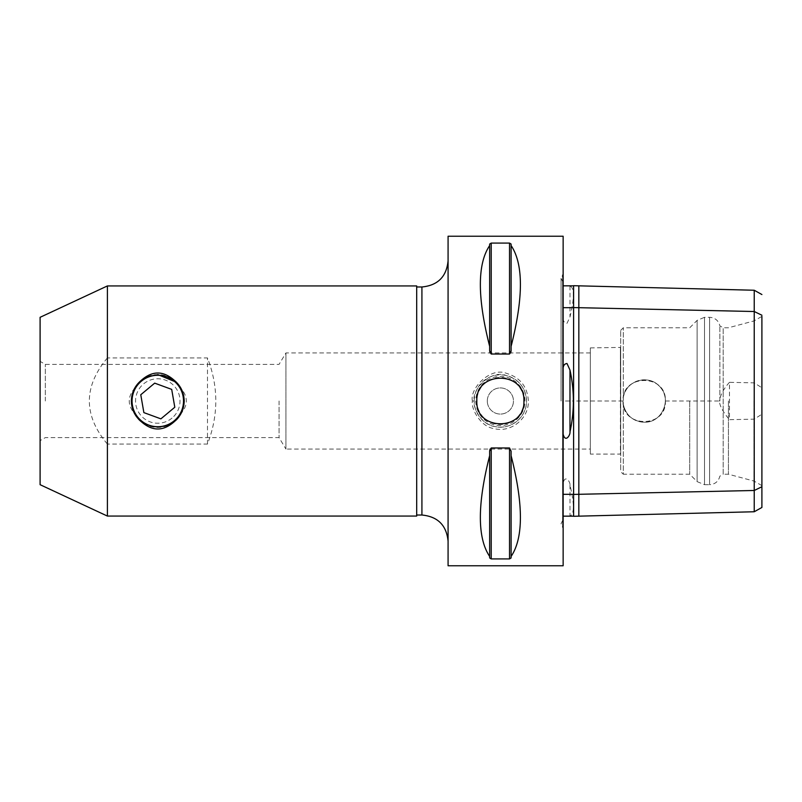 <?xml version="1.0" encoding="UTF-8"?>
<svg xmlns="http://www.w3.org/2000/svg" width="802" height="802" viewBox="0 0 802 802"><rect width="100%" height="100%" fill="white"/><g stroke="black" fill="none" stroke-linecap="round" stroke-linejoin="round"><path stroke-width="0.6" stroke-dasharray="4.01 3.01" d="M139.097 419.687A26.426 26.426 0 0 1 140.962 380.619M176.47 382.313A26.426 26.426 0 0 1 176.47 419.687M172.029 418.063A22.225 22.225 0 0 1 140.721 415.246A22.225 22.225 0 0 1 143.538 383.937A22.225 22.225 0 0 1 174.856 386.754A22.225 22.225 0 0 1 172.029 418.063M181.092 388.529A26.426 26.426 0 0 0 134.485 388.529C127.508 396.84 127.508 405.16 134.485 413.471A26.426 26.426 0 0 0 181.092 413.471C188.069 405.16 188.069 396.84 181.092 388.529L176.45 382.283M140.771 394.754L143.869 412.609L160.881 418.855L174.796 407.246L171.698 389.391L154.686 383.145L140.771 394.754M416.689 516.067L416.689 285.933M107.398 516.067L107.398 444.077L207.477 444.077C218.565 415.356 218.565 386.644 207.477 357.923L107.398 357.923L107.398 285.933M134.485 413.471C142.606 431.707 172.971 431.707 181.092 413.471M157.783 374.574C147.217 375.065 139.448 379.717 134.485 388.529M279.056 401L279.056 437.611L279.056 401M45.333 401L45.333 364.389L45.333 401M590.342 454.092L590.342 401L590.342 454.092L620.397 454.092L620.397 347.908L620.678 454.584L620.678 347.416L620.678 454.584M590.342 401L590.342 347.908L590.342 401M590.342 449.06L590.342 352.94L590.342 449.06L285.933 449.06L285.933 352.94L285.933 449.06L279.056 437.611L45.333 437.611L40.1 440.629L40.1 361.371L40.1 440.629M476.839 401A23.539 23.539 0 0 0 522.122 410.012A23.539 23.539 0 0 0 491.365 379.256A23.539 23.539 0 0 0 476.839 401M472.388 401C469.461 388.739 490.313 366.554 506.623 373.401C520.197 377.491 527.445 386.694 528.378 401C528.919 418.534 510.994 433.08 494.102 428.589C480.709 427.005 470.724 408.569 472.388 401L474.223 401C472.679 407.987 482.002 425.02 494.513 426.484C510.293 430.634 527.044 417.19 526.533 401C525.661 387.787 518.894 379.286 506.212 375.506C490.974 369.181 471.496 389.682 474.223 401A26.155 26.155 0 0 1 500.378 374.845A26.155 26.155 0 0 1 526.533 401A26.155 26.155 0 0 1 500.378 427.155A26.155 26.155 0 0 1 474.223 401M563.144 565.761L563.144 236.239M448.077 565.761L448.077 236.239M511.105 557.931L511.105 556.428C523.495 538.022 523.495 504.418 511.105 455.646L511.105 451.185L509.531 447.977L491.225 447.977L490.042 449.06M489.651 451.185L489.651 455.646C477.26 504.418 477.26 538.022 489.651 556.428L489.651 557.931M491.225 447.977L491.225 558.924L509.531 558.924L509.531 447.977M511.105 245.572L511.105 346.354C523.495 297.582 523.495 263.978 511.105 245.572L511.105 346.354M509.531 354.023L509.531 243.076L491.225 243.076L491.225 354.023L509.531 354.023L510.714 352.94M489.651 244.069L489.651 245.572C477.26 263.978 477.26 297.582 489.651 346.354L489.651 350.815M490.042 352.94L491.225 354.023M524.959 401A24.581 24.581 0 0 0 488.087 379.707A24.581 24.581 0 0 0 488.087 422.293A24.581 24.581 0 0 0 524.959 401M487.305 401A13.073 13.073 0 0 0 506.914 412.328A13.073 13.073 0 0 0 506.914 389.672A13.073 13.073 0 0 0 487.305 401A13.073 13.073 0 0 0 500.378 414.073A13.073 13.073 0 0 0 513.45 401A13.073 13.073 0 0 0 500.378 387.927A13.073 13.073 0 0 0 487.305 401M567.826 516.157L569.981 515.927C574.453 514.152 574.453 503.867 569.981 485.05C570.463 482.263 565.35 474.122 563.144 482.944L563.144 319.096C563.485 321.642 564.768 323.056 566.994 323.336L569.981 316.99C574.463 298.063 574.463 287.758 569.981 286.063L567.856 285.833M564.708 285.833L563.144 285.923L563.144 282.535L563.144 367.817L563.144 285.833M563.144 516.157L563.144 434.183L563.144 519.465L563.144 516.067L564.738 516.157M563.144 527.917L563.144 274.083L563.144 527.917L562.583 527.355L562.583 274.645L562.583 527.355L561.049 523.656L563.144 519.465M573.6 307.687L573.6 285.833M563.144 482.944L563.144 401L573.6 401L573.6 307.577M563.144 401L563.144 319.096M207.477 444.077L207.477 357.923M107.398 357.923C83.338 386.644 83.338 415.356 107.398 444.077M40.1 484.689L40.1 317.311M719.875 401L719.875 325.863L719.875 401M689.72 401L689.72 474.223L689.72 401M754.05 401L754.05 481.09L754.05 401M761.9 401L761.9 316.379L761.9 401M728.427 401L728.427 474.223L728.427 401M761.9 485.621L754.05 481.09L728.427 474.223L723.193 474.223L723.193 327.777L723.193 474.223L719.875 476.137C718.502 481.451 715.073 484.298 709.6 484.689L709.6 317.311L709.6 484.689L704.517 484.689L704.517 401L704.517 484.689L697.118 481.621L697.118 320.379L697.118 481.621L689.72 474.223L623.294 474.223L623.294 327.777L623.294 474.223L620.678 471.606L620.678 330.394L620.678 471.606M620.678 330.394L623.294 327.777L689.72 327.777L697.118 320.379L704.517 317.311L704.517 401L704.517 317.311L709.6 317.311C715.073 317.702 718.502 320.549 719.875 325.863L723.193 327.777L728.427 327.777L754.05 320.91L761.9 316.379L761.9 387.767L754.231 382.875L729.469 382.313L729.469 419.687L754.231 419.135L761.9 414.233L761.9 387.767M623.294 404.318C625.921 415.416 632.898 421.371 644.217 422.183C662.382 423.165 672.667 398.153 659.194 386.023C648.046 373.782 625.129 381 623.294 397.682C625.129 381 648.046 373.782 659.194 386.023C672.667 398.153 662.382 423.165 644.217 422.183C632.898 421.371 625.921 415.416 623.294 404.318M623.034 401C621.68 428.298 666.693 428.348 665.399 401C666.693 373.642 621.68 373.712 623.034 401A21.183 21.183 0 0 0 644.217 422.183A21.183 21.183 0 0 0 665.399 401A21.183 21.183 0 0 0 644.217 379.817A21.183 21.183 0 0 0 623.034 401L573.6 401L573.6 494.423M665.399 401L719.414 401C719.534 405.601 722.883 411.827 729.469 419.687M754.231 490.483L754.231 419.125M729.469 382.313C723.735 388.689 720.386 394.925 719.414 401M761.9 414.233L761.9 486.754M754.231 382.875L754.231 311.517M573.6 516.157L573.6 494.303M511.105 350.815L511.105 244.069M489.651 245.572L489.651 346.354M489.651 455.646L489.651 556.428M511.105 455.646L511.105 556.428M416.689 286.976L416.689 515.024L416.689 286.976M448.077 401L448.077 541.18L448.077 401M569.981 286.063L569.981 316.99M569.981 485.05L569.981 515.927M578.833 494.303L578.833 307.687M421.922 515.024L421.922 286.976M590.342 352.94L285.933 352.94L279.056 364.389L45.333 364.389L40.1 361.371M590.342 347.908L620.678 347.416M561.049 401L561.049 278.344L561.049 401M563.144 282.535L561.049 278.344L563.144 274.083"/><path stroke-width="1.2" d="M176.47 419.687A26.426 26.426 0 0 1 174.605 421.381C163.397 431.516 152.179 431.516 140.962 421.381C134.786 416.088 131.588 409.301 131.358 401L131.358 401C131.588 392.699 134.786 385.912 140.962 380.619C152.179 370.484 163.397 370.484 174.605 380.619A26.426 26.426 0 0 1 176.47 382.313M141.232 381.171A25.834 25.834 0 0 1 177.613 384.449A25.834 25.834 0 0 1 174.335 420.829A25.834 25.834 0 0 1 137.954 417.551A25.834 25.834 0 0 1 141.232 381.171M140.962 421.381A26.426 26.426 0 0 1 139.097 419.687M141.302 381.251A25.724 25.724 0 0 0 138.034 417.481A25.724 25.724 0 0 0 174.265 420.749A25.724 25.724 0 0 0 177.533 384.519A25.724 25.724 0 0 0 141.302 381.251M143.869 412.609L140.771 394.754L154.686 383.145L171.698 389.391L174.796 407.246L160.881 418.855L143.869 412.609M107.398 285.933L416.689 285.933L416.689 516.067L107.398 516.067L40.1 484.689L40.1 317.311L107.398 285.933L107.398 516.067M174.605 380.619C180.781 385.912 183.989 392.699 184.209 401C183.989 409.301 180.781 416.088 174.605 421.381M176.45 382.283L157.783 374.574M523.917 401C525.36 431.356 475.396 431.356 476.839 401C475.396 370.644 525.36 370.644 523.917 401M563.144 236.239L563.144 565.761L448.077 565.761L448.077 236.239L563.144 236.239M511.105 556.428L511.105 557.931L509.531 558.924L491.225 558.924L489.651 557.931L489.651 556.428C477.26 538.022 477.26 504.418 489.651 455.646L489.651 451.185L491.225 447.977L509.531 447.977L511.105 451.185L511.105 455.646C523.495 504.418 523.495 538.022 511.105 556.428L511.105 455.646M490.042 449.06L489.651 451.185M489.651 557.931L491.225 558.924L491.225 447.977M509.531 447.977L509.531 558.924L511.105 557.931M511.105 244.069L509.531 243.076L511.105 244.069L511.105 245.572C523.495 263.978 523.495 297.582 511.105 346.354L511.105 350.815L509.531 354.023L491.225 354.023L489.651 350.815L490.042 352.94M491.225 354.023L491.225 243.076L489.651 244.069L491.225 243.076L509.531 243.076L509.531 354.023M510.714 352.94L511.105 350.815M489.651 350.815L489.651 346.354C477.26 297.582 477.26 263.978 489.651 245.572L489.651 244.069M573.6 285.833L563.144 285.833M563.144 367.817C563.485 365.191 564.768 363.757 566.994 363.496L569.981 370.073C574.473 390.754 574.473 411.376 569.981 431.927C570.473 434.985 565.35 443.155 563.144 434.183M563.144 516.157L573.6 516.157M563.144 307.687L573.6 307.687M563.144 494.303L573.6 494.303M578.833 285.833L578.833 307.687L573.6 307.577L573.6 285.702L754.231 290.244L754.231 511.756L578.833 516.157L578.833 494.303L754.231 490.483L761.9 486.754L761.9 316.379M754.231 511.756L761.9 507.465L761.9 486.754M761.9 315.236L754.231 311.517L578.833 307.687L578.833 494.303L573.6 494.423L573.6 516.288L578.833 516.157M573.6 307.577L573.6 494.423M489.651 346.354L489.651 245.572M511.105 346.354L511.105 245.572M489.651 556.428L489.651 455.646M416.689 286.976L421.922 286.976L421.922 515.024L416.689 515.024M569.981 431.927L569.981 370.073M754.231 290.244L761.9 294.534M421.922 515.024C437.802 516.568 446.524 525.29 448.077 541.18M421.922 286.976C437.802 285.432 446.524 276.71 448.077 260.82"/></g></svg>
